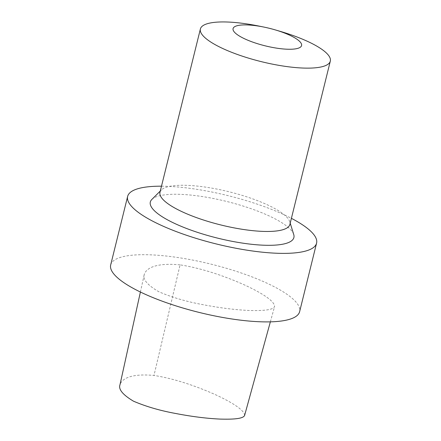 <?xml version="1.0" encoding="UTF-8"?>
<svg xmlns="http://www.w3.org/2000/svg" width="441" height="441" viewBox="0 0 441 441"><rect width="100%" height="100%" fill="white"/><g stroke="black" fill="none" stroke-linecap="round" stroke-linejoin="round"><path stroke-width="0.33" stroke-dasharray="2.21 1.65" d="M244.617 415.411C244.413 409.854 231.04 401.983 216.366 395.103C199.415 387.446 176.372 378.929 153.975 375.445C131.021 373.34 121.848 378.703 119.974 384.8M180.082 264.876C156.004 262.582 146.186 268.111 144.262 274.478C142.515 279.258 147.333 284.996 158.732 291.705C171.599 297.262 186.168 301.55 202.425 304.566C219.364 307.851 234.899 309.819 249.022 310.475C260.918 310.817 273.034 310.403 274.572 306.539C274.616 300.779 260.741 292.543 245.383 285.344C227.677 277.328 203.45 268.442 180.082 264.876L153.975 375.445M110.685 264.92A97.318 24.861 -166.1 0 1 211.129 264.165A97.318 24.861 -166.1 0 1 299.621 311.677M258.591 26.002A66.916 17.094 -166.1 0 1 280.217 31.355M159.978 192.293A66.916 17.094 -166.1 0 1 161.362 189.95A66.916 17.094 -166.1 0 1 229.044 191.774A66.916 17.094 -166.1 0 1 289.759 221.724A66.916 17.094 -166.1 0 1 289.891 224.441M151.864 199.431A73.945 18.886 -166.1 0 1 226.646 201.449A73.945 18.886 -166.1 0 1 293.739 234.546M161.489 186.19A97.318 24.861 -166.1 0 1 291.402 218.339M140.403 292.019L144.262 274.478M270.361 321.847L274.572 306.539M161.362 189.95L160.292 191.019M289.759 221.724L290.211 223.168"/><path stroke-width="0.66" d="M140.403 292.019L119.974 384.8C118.293 389.342 122.802 394.805 133.496 401.189C145.877 406.497 159.851 410.582 175.424 413.438C191.576 416.563 206.394 418.443 219.877 419.077C231.277 419.413 243.123 419.115 244.617 415.411L270.361 321.847M291.402 218.339A97.318 24.861 -166.1 0 1 316.577 243.162L299.621 311.677A97.318 24.861 -166.1 0 1 239.05 319.973A97.318 24.861 -166.1 0 1 110.685 264.92L127.642 196.405A97.318 24.861 -166.1 0 1 161.489 186.19M279.611 48.565A35.286 9.013 -166.1 0 1 233.951 31.554A35.286 9.013 -166.1 0 1 263.757 27.044A35.286 9.013 -166.1 0 1 275.162 29.867A35.286 9.013 -166.1 0 1 301.561 44.343A35.286 9.013 -166.1 0 1 279.611 48.565M275.162 29.867L280.217 31.355A66.916 17.094 -166.1 0 1 330.315 61.117A66.916 17.094 -166.1 0 1 288.662 66.817A66.916 17.094 -166.1 0 1 200.396 28.963A66.916 17.094 -166.1 0 1 258.591 26.002L263.757 27.044M330.315 61.117L289.891 224.441A66.916 17.094 -166.1 0 1 248.244 230.147A66.916 17.094 -166.1 0 1 159.978 192.293L200.396 28.963M290.211 223.168L293.739 234.546A73.945 18.886 -166.1 0 1 247.864 243.851A73.945 18.886 -166.1 0 1 175.204 223.703A73.945 18.886 -166.1 0 1 151.864 199.431L160.292 191.019M316.577 243.162A97.318 24.861 -166.1 0 1 256.006 251.458A97.318 24.861 -166.1 0 1 127.642 196.405"/></g></svg>
